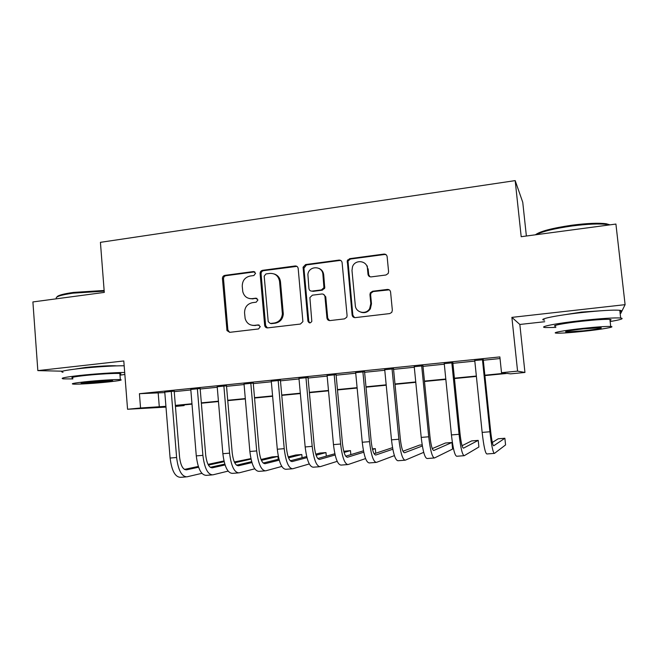 <?xml version="1.0" encoding="UTF-8"?>
<svg xmlns="http://www.w3.org/2000/svg" width="658" height="658" viewBox="0 0 658 658"><rect width="100%" height="100%" fill="white"/><g stroke="black" fill="none" stroke-linecap="round" stroke-linejoin="round"><path stroke-width="0.99" d="M255.592 273.284L253.511 271.54L224.855 275.373C223.251 275.768 222.445 276.829 222.429 278.564L226.994 330.604L229.741 332.331L258.545 328.951L260.272 326.623L258.191 324.92L254.44 325.365C249.686 325.529 246.586 323.243 245.138 318.505L244.562 312.912C244.603 307.294 247.235 303.881 252.458 302.664L256.201 302.195L257.936 299.949L255.847 298.181L252.104 298.65C247.276 298.839 244.167 296.519 242.786 291.691L242.251 286.32C242.292 280.719 244.916 277.289 250.122 276.039L253.865 275.546L255.592 273.284M254.802 271.861L225.933 275.694C224.329 276.08 223.523 277.141 223.514 278.877L227.882 329.946L229.626 332.339M259.211 325.093L254.44 325.365M257.007 298.419L252.104 298.65M603.625 310.584L581.491 312.098L559.662 315.495M116.351 365.889L116.153 365.864C112.765 365.371 96.627 366.21 85.269 367.501L75.16 369.08M385.95 275.003L388.187 273.498L388.59 271.655L387.134 256.661C386.781 254.885 385.711 254.029 383.918 254.087L349.702 258.66L347.268 260.7L352.12 315.001C352.466 316.769 353.519 317.641 355.287 317.617L389.701 313.586L391.749 312.402L392.349 310.255L390.581 292.045C390.227 290.26 389.149 289.388 387.348 289.43L372.576 291.255L370.314 292.826L369.952 294.587L370.808 303.56L369.697 308.536C366.21 315.067 355.641 312.747 355.304 305.427L351.989 270.487L352.491 266.803C354.983 259.129 367.049 260.428 367.444 268.472L368.003 274.304C368.357 276.072 369.418 276.936 371.194 276.886L385.95 275.003M620.14 313.414L620.798 313.34L625.1 304.662L615.913 224.057L521.194 236.707L515.181 180.613L100.427 242.333L104.285 292.407L32.9 301.94L37.835 370.619L123.794 360.962L127.562 409.26L140.549 407.993L139.422 393.698L499.866 356.916L501.511 372.699L517.575 371.128L524.944 372.461L510.575 373.859L507.145 373.423L484.888 375.586M625.1 304.662L511.883 317.378L517.575 371.128M298.181 268.489C297.852 266.761 296.832 265.914 295.129 265.972L262.575 270.323C260.938 270.726 260.107 271.795 260.099 273.555L264.664 325.34C264.993 327.059 265.988 327.906 267.666 327.881L300.402 324.049L302.902 321.614L298.181 268.489M305.6 264.565L338.969 260.099C340.721 260.05 341.757 260.897 342.102 262.649L347.087 315.593L346.807 317.189L344.488 318.883L330.053 320.578C328.309 320.602 327.265 319.73 326.936 317.97L324.945 296.569C324.616 294.817 323.58 293.962 321.844 293.994L312.386 295.179L309.885 297.589L311.818 321.326C310.362 323.465 309.063 323.391 307.928 321.096L303.083 267.181L305.6 264.565L306.455 264.927L339.725 260.478L338.969 260.099M37.835 370.619L62.51 371.194M174.197 391.14L164.78 392.094M200.147 388.5L190.795 389.446M226.492 385.818L217.214 386.764M253.248 383.096L244.044 384.033M280.423 380.324L271.293 381.253M308.026 377.519L298.979 378.44M336.074 374.665L327.1 375.578M364.565 371.762L355.682 372.667M393.517 368.817L384.724 369.714M422.938 365.823L414.244 366.712M452.844 362.78L444.249 363.652M367.263 265.914L367.509 268.505M139.422 393.698L164.821 392.596M174.238 391.642L190.836 389.955M200.188 389.001L217.255 387.266M226.533 386.328L244.085 384.543M253.297 383.606L271.343 381.772M280.473 380.842L299.028 378.959M308.076 378.037L327.149 376.105M336.123 375.192L355.731 373.201M364.614 372.296L384.782 370.248M393.566 369.352L414.301 367.246M422.995 366.366L444.306 364.195M452.901 363.323L474.813 361.094M483.301 360.239L500.031 358.536M483.243 359.687L474.755 360.551M526.375 236.016L522.748 202.269L515.181 180.613M511.883 317.378L519.836 324.46L544.725 321.721M519.836 324.46L524.944 372.461M184.067 404.9L184.117 405.591L175.439 406.438M484.847 375.208L505.434 373.201L501.511 372.699M140.549 407.993L165.923 406.315M175.357 405.394L191.98 403.773M201.34 402.861L218.431 401.191M227.726 400.286L245.294 398.575M254.523 397.671L272.585 395.91M281.731 395.022L300.311 393.204M309.375 392.324L328.474 390.457M337.455 389.585L357.097 387.669M365.988 386.805L386.18 384.831M394.989 383.976L415.749 381.953M424.451 381.097L445.795 379.016M454.407 378.177L476.351 376.039M165.989 407.105L127.562 409.26M175.415 406.076L184.117 405.591M476.392 376.417L454.439 378.556M445.836 379.395L424.492 381.476M415.782 382.323L395.022 384.346M386.221 385.201L366.029 387.167M357.13 388.039L337.488 389.947M328.515 390.827L309.408 392.686M300.344 393.566L281.764 395.376M272.618 396.272L254.547 398.032M245.327 398.929L227.758 400.64M218.456 401.544L201.373 403.214M192.004 404.127L175.382 405.739M158.208 393.27L159.302 406.957M249.571 298.576L253.108 298.905M252.549 325.373L255.436 325.537M296.906 266.358L263.545 270.668C261.909 271.063 261.086 272.132 261.078 273.884L265.635 325.521L267.395 327.906M265.939 273.942L264.195 276.171L268.225 321.688L270.331 323.481L274.328 323.012C279.14 322.025 281.83 318.966 282.381 313.85L279.551 281.468C278.507 275.941 275.299 273.259 269.92 273.415L265.939 273.942M274.254 273.991C277.857 275.217 279.93 277.808 280.481 281.78L283.302 314.055C282.751 319.163 280.069 322.206 275.266 323.193L271.285 323.662M340.934 260.584L339.725 260.478M323.456 294.291L325.751 296.832L327.725 318.176L329.477 320.586M306.455 264.927L303.93 268.193L308.783 321.293L309.893 322.93M322.897 274.427C322.461 265.569 308.873 265.569 307.886 274.378L308.931 288.541C309.26 290.285 310.288 291.132 312.007 291.099L321.466 289.907L323.942 287.678L322.897 274.427L323.703 274.764C323.284 271.631 321.672 269.492 318.85 268.341M311.242 291.083L312.007 291.099M323.703 274.764L324.748 287.974L322.28 290.194L312.846 291.379M367.444 268.472L368.126 268.826L368.686 274.641L369.928 276.763M360.971 312.229C364.861 313.348 367.995 312.196 370.372 308.767L371.482 303.807L370.808 303.56M389.24 289.849L373.242 291.543L370.98 293.106L370.627 294.858L371.482 303.807M386.139 254.728L384.543 254.49L350.434 259.046L348 261.078L352.844 315.215L354.555 317.608M186.008 476.902L180.555 477.321C175.192 477.198 171.713 470.766 170.101 458.042L164.755 391.855M201.891 473.341L186.954 476.828C181.666 476.696 178.219 470.256 176.607 457.507L171.228 391.189M174.173 390.893L179.552 456.973C180.621 465.453 182.916 469.746 186.453 469.845L198.593 467.221M208.413 465.099L224.139 461.702M184.421 469.417L198.321 466.44M208.027 464.367L223.959 460.954M56.884 297.029C57.69 295.409 63.226 293.871 73.474 292.415L104.137 290.466M104.186 291.149L73.104 293.155C60.824 294.924 55.223 296.725 56.3 298.559M124.691 372.486C115.545 372.444 94.382 373.843 79.264 375.512C64.69 377.19 59.434 378.309 63.497 378.876L72.873 378.926M124.165 365.782C115.018 365.626 93.855 366.95 78.754 368.661C64.188 370.38 58.94 371.573 63.012 372.255M72.799 378.013C69.896 377.61 73.696 376.795 84.208 375.595C97.343 374.131 115.989 373.061 119.871 373.522C121.294 373.662 121.311 373.909 119.929 374.27M84.676 381.846C74.157 383.022 70.357 383.779 73.26 384.108C77.43 384.461 95.805 383.31 108.644 381.92C119.254 380.752 123.153 379.987 120.348 379.625C116.466 379.263 97.82 380.414 84.676 381.846M104.548 381.911C111.383 381.155 113.883 380.661 112.057 380.431L89.11 381.862C82.324 382.619 79.857 383.104 81.724 383.326L104.548 381.911M120.003 375.167L124.847 374.468M535.398 234.816C539.93 231.328 552.103 228.129 571.909 225.209C587.207 223.251 598.681 222.774 606.322 223.778L609.991 224.847M609.333 224.937L607.285 224.518C599.454 223.49 587.693 223.983 571.999 225.99C554.324 228.532 542.34 231.443 536.064 234.725M610.155 321.548C620.946 319.714 624.45 318.53 620.659 318.003C614.268 317.625 601.535 318.439 582.47 320.454C556.471 323.259 537.528 327.01 545.359 327.544L555.846 327.445M619.951 311.752C621.958 311.037 621.9 310.543 619.787 310.28C613.379 309.778 600.655 310.543 581.598 312.583C555.623 315.437 536.714 319.434 544.553 320.125M555.714 326.269C550.055 325.875 563.947 323.16 582.511 321.162C596.173 319.722 605.311 319.138 609.917 319.41C611.43 319.566 611.471 319.878 610.024 320.356M583.301 328.326C564.729 330.291 550.812 332.849 556.462 333.137C561.101 333.318 570.099 332.726 583.449 331.336C601.231 329.477 616.472 326.829 610.714 326.483C606.108 326.294 596.979 326.903 583.301 328.326M583.424 330.826C596.888 329.288 602.728 328.252 600.943 327.709L583.325 328.885C569.787 330.456 564.005 331.492 565.987 331.994L583.424 330.826M211.901 474.928L206.291 475.356C201.225 475.208 197.885 468.718 196.281 455.887L190.771 389.199M228.112 471.112L212.789 474.862C207.796 474.706 204.498 468.2 202.886 455.344L197.342 388.533M200.122 388.253L205.666 454.826C206.727 463.372 208.931 467.706 212.263 467.83L225.061 464.943M234.709 462.763L251.011 459.087M250.912 458.593L234.33 461.965M210.28 467.328L224.789 464.096M238.188 472.921L232.43 473.365C227.66 473.184 224.477 466.637 222.865 453.707L217.189 386.509M254.745 468.817L239.019 472.863C234.33 472.674 231.188 466.111 229.576 453.156L223.86 385.835M226.475 385.563L232.184 452.646C233.245 461.258 235.342 465.634 238.476 465.774L251.94 462.59M261.415 460.345L277.972 456.422L272.058 456.899L261.045 459.473M236.535 465.206L251.669 461.669M278.227 459.325L277.972 456.422M264.878 470.889L258.964 471.342C254.506 471.136 251.479 464.515 249.867 451.487L244.019 383.779M281.797 466.432L265.659 470.832C261.284 470.618 258.29 463.98 256.686 450.927L250.797 383.088M253.231 382.841L259.112 450.434C260.173 459.111 262.172 463.536 265.092 463.693L279.239 460.156M288.541 457.828L301.808 454.514L295.82 454.991L288.188 456.874M263.192 463.035L278.959 459.144M302.096 457.721L301.808 454.514M291.988 468.825L285.901 469.286C281.772 469.055 278.902 462.368 277.298 449.233L271.269 381.007M309.276 463.948L292.703 468.767C288.656 468.529 285.827 461.826 284.223 448.666L278.153 380.308M280.407 380.077L286.46 448.18C287.53 456.932 289.413 461.398 292.119 461.571L306.965 457.631M316.095 455.204L325.973 452.581L319.903 453.066L315.758 454.152M290.268 460.814L306.686 456.52M326.302 456.15L325.973 452.581M319.517 466.728L313.274 467.196C309.474 466.933 306.768 460.181 305.164 446.946L298.954 378.185M337.2 461.348L320.175 466.67C316.465 466.399 313.808 459.629 312.196 446.363L305.945 377.47M308.01 377.264L314.244 445.894C315.314 454.719 317.082 459.226 319.566 459.424L335.136 454.991M344.093 452.433L350.475 450.615L343.764 451.265M317.773 458.536L334.856 453.757M350.846 454.637L350.475 450.615M320.874 269.467L320.907 269.895M347.49 464.589L341.066 465.083C337.612 464.787 335.078 457.968 333.474 444.619L327.084 375.323M365.577 458.585L348.082 464.548C344.718 464.244 342.234 457.409 340.622 444.027L334.182 374.599M324.509 286.806L324.46 288.681M336.049 374.41L342.473 443.574C343.542 452.465 345.195 457.022 347.449 457.244L363.751 452.202M372.535 449.488L375.315 448.624L372.379 448.863M345.713 456.191L363.463 450.82M375.751 453.222L375.315 448.624M347.687 259.885L347.909 261.407M375.899 462.426L369.303 462.928C366.202 462.607 363.849 455.714 362.245 442.25L355.657 372.412M394.405 455.616L376.434 462.385C373.423 462.048 371.12 455.139 369.516 441.658L362.879 371.68M364.54 371.507L371.161 441.214C372.222 450.179 373.76 454.785 375.767 455.023L392.818 449.225M374.106 453.773L392.53 447.662M404.769 460.222L397.991 460.74C395.261 460.386 393.089 453.42 391.485 439.848L384.7 369.451M423.711 452.35L405.229 460.189C402.597 459.827 400.475 452.844 398.871 439.248L392.036 368.71M393.492 368.562L400.311 438.82C401.372 447.859 402.786 452.507 404.547 452.77L422.354 445.976M422.173 444.874L419.623 445.079L402.951 451.248M434.107 457.984L427.141 458.519C424.788 458.124 422.814 451.092 421.21 437.405L414.219 366.448M422.913 365.56L429.937 436.377C430.998 445.499 432.281 450.195 433.786 450.483L451.947 442.489L452.605 449.06L434.502 457.96C432.248 457.557 430.316 450.5 428.72 436.789L421.671 365.692M451.947 442.489L445.433 443.015L432.265 448.591M463.923 455.714L456.759 456.257C454.801 455.838 453.025 448.723 451.429 434.93L444.224 363.389M452.819 362.517L460.049 433.902C461.11 443.097 462.261 447.843 463.503 448.156L478.226 440.383L478.901 447.004L464.244 455.69C462.385 455.254 460.658 448.123 459.062 434.296L451.807 362.624M478.226 440.383L471.621 440.918L462.056 445.713M494.224 453.403L486.871 453.962C485.316 453.502 483.745 446.313 482.15 432.405L474.731 360.288M483.219 359.424L490.662 431.385C491.723 440.654 492.735 445.458 493.706 445.787L504.875 438.253L505.574 444.915L494.471 453.387C493.023 452.918 491.501 445.705 489.906 431.763L482.437 359.498M504.875 438.253L498.18 438.787L492.324 442.472M254.506 271.877L253.511 271.54M259.178 325.093L258.191 324.92M256.842 298.436L255.847 298.181M227.882 329.946L226.804 329.79M223.514 278.877L222.429 278.564M225.933 275.694L224.855 275.373M265.635 325.496L264.664 325.323L265.635 325.521M261.078 273.884L260.099 273.555M263.545 270.668L262.575 270.323M296.01 266.326L295.129 265.972M275.266 323.193L274.328 323.012M283.269 312.904L282.348 312.69M280.481 281.78L279.551 281.468M327.725 318.176L326.936 317.97M325.751 296.832L324.945 296.569M308.783 321.293L307.928 321.096M303.93 268.193L303.067 267.839M322.28 290.194L321.466 289.907M324.83 286.921L324.024 286.625M368.686 274.641L368.003 274.304M370.627 294.858L369.952 294.587M373.242 291.543L372.576 291.255M387.973 289.717L387.348 289.43M352.844 315.215L352.12 315.001M347.852 262.353L347.111 261.983M350.434 259.046L349.702 258.66M384.543 254.49L383.918 254.087M170.101 458.042L176.607 457.507M196.281 455.887L202.886 455.344M222.865 453.707L229.576 453.156M249.867 451.487L256.686 450.927M277.298 449.233L284.223 448.666M305.164 446.946L312.196 446.363M333.474 444.619L340.622 444.027M362.245 442.25L369.516 441.658M391.485 439.848L398.871 439.248M421.21 437.405L428.72 436.789M451.429 434.93L459.062 434.296M482.15 432.405L489.906 431.763M228.063 330.76L226.994 330.604M283.302 314.055L282.381 313.85M324.748 287.974L323.942 287.678M303.938 267.535L303.083 267.181M370.372 308.767L369.697 308.536M370.98 293.106L370.314 292.826M348 261.078L347.268 260.7M81.691 382.89L81.724 383.326M119.871 373.522L120.348 379.625M565.929 331.451L565.987 331.994M609.917 319.41L610.714 326.483M620.659 318.003L619.787 310.28M606.322 223.778L607.285 224.518"/></g></svg>
